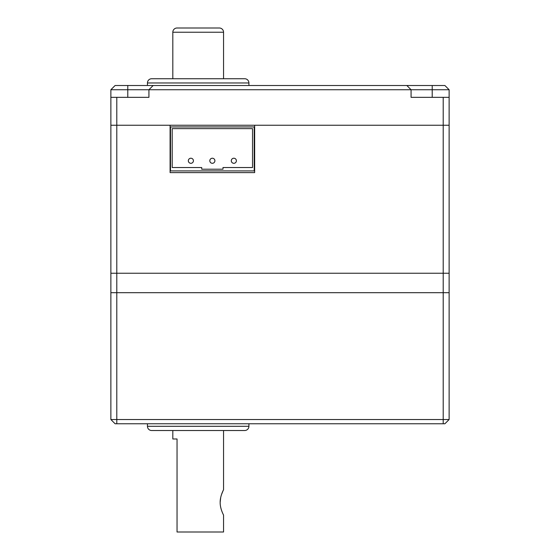 <?xml version="1.0" encoding="UTF-8"?>
<svg xmlns="http://www.w3.org/2000/svg" width="560" height="560" viewBox="0 0 560 560"><rect width="100%" height="100%" fill="white"/><g stroke="black" fill="none" stroke-linecap="round" stroke-linejoin="round"><path stroke-width="0.84" d="M432.215 85.505L432.215 89.733L449.127 89.733L444.899 85.505L406.847 85.505L430.101 85.505M248.92 85.505L248.92 82.964L147.448 82.964L147.448 85.505L153.153 85.505L115.101 85.505L110.873 89.733L110.873 125.251L449.127 125.251L254.653 125.251L254.653 172.606L170.093 172.606L170.093 125.251L110.873 125.251L110.873 273.238L116.795 273.238L110.873 273.238L110.873 125.251M432.215 97.342L432.215 89.733L411.075 89.733L406.847 85.505L127.785 85.505L127.785 89.733L110.873 89.733M449.127 89.733L449.127 97.342L411.075 97.342L411.075 89.733L127.785 89.733L127.785 97.342M110.873 97.342L148.925 97.342L148.925 89.733L153.153 85.505M449.127 97.342L449.127 273.238L443.205 273.238L449.127 273.238L449.127 419.531L449.127 292.684L443.205 292.684L449.127 292.684M248.92 82.964A4.228 4.228 0 0 0 244.692 78.736L151.676 78.736L244.692 78.736M147.448 82.964A4.228 4.228 0 0 1 151.676 78.736M223.552 32.228L172.816 32.228A4.228 4.228 0 0 1 177.044 28L219.324 28A4.228 4.228 0 0 1 223.552 32.228L223.552 78.736M172.816 32.228L172.816 78.736M207.067 28L189.308 28M219.324 28L177.044 28M116.795 419.531L116.795 423.759L115.101 423.759L443.205 423.759L443.205 273.238L116.795 273.238L116.795 292.684L443.205 292.684L110.873 292.684L110.873 273.238L110.873 292.684L116.795 292.684L116.795 419.531L110.873 419.531L110.873 292.684L110.873 419.531L449.127 419.531L444.899 423.759L443.205 423.759L444.899 423.759L448.28 420.378M254.653 172.606L170.093 172.606M443.205 97.342L443.205 273.238L116.795 273.238L116.795 97.342M147.448 426.293L248.92 426.293A4.228 4.228 0 0 1 244.692 430.521L151.676 430.521A4.228 4.228 0 0 1 147.448 426.293L147.448 423.759M115.101 423.759L110.873 419.531M248.92 426.293L248.92 423.759M221.424 509.978L221.27 509.502M220.969 508.445L220.717 507.409M223.083 490.686L223.552 489.72C223.776 489.377 220.073 495.81 220.157 502.404C220.08 509.026 223.783 515.438 223.552 515.088L223.552 532L177.044 532L177.044 438.977L172.816 438.977L172.816 430.521M223.552 489.72L223.552 430.521M220.157 502.404L220.71 497.42M221.529 494.508L223.069 490.721M212.366 163.303L212.352 163.303A2.534 2.534 -90 0 1 209.818 160.762A2.534 2.534 -90 0 1 212.366 158.228A2.534 2.534 -90 0 1 214.9 160.762A2.534 2.534 -90 0 1 212.366 163.303A2.534 2.534 -90 0 1 209.825 160.762A2.534 2.534 -90 0 1 212.352 158.228L212.366 158.228M231.308 160.762A2.534 2.534 -90 0 1 233.842 158.228A2.534 2.534 -90 0 1 236.376 160.762A2.534 2.534 -90 0 1 233.842 163.303A2.534 2.534 -90 0 1 231.308 160.762M233.842 163.303L233.828 163.303A2.534 2.534 -90 0 1 231.294 160.762A2.534 2.534 -90 0 1 233.828 158.228L233.828 158.228M190.883 163.303L190.876 163.303A2.534 2.534 -90 0 1 188.335 160.762A2.534 2.534 -90 0 1 190.883 158.228A2.534 2.534 -90 0 1 193.424 160.762A2.534 2.534 -90 0 1 190.883 163.303A2.534 2.534 -90 0 1 188.349 160.762A2.534 2.534 -90 0 1 190.876 158.228L190.876 158.228M201.726 167.531L201.733 169.218L201.726 167.531L172.193 167.531L172.193 128.632L172.2 167.531M170.499 126.938L170.499 170.912L254.219 170.912L254.219 126.938L170.499 126.938M222.992 169.218L201.726 169.218L222.992 169.218L222.992 167.531L252.532 167.531L252.532 128.632L172.193 128.632L252.532 128.632M222.999 167.531L252.532 167.531M254.233 126.938L254.233 170.912L254.219 126.938"/></g></svg>
